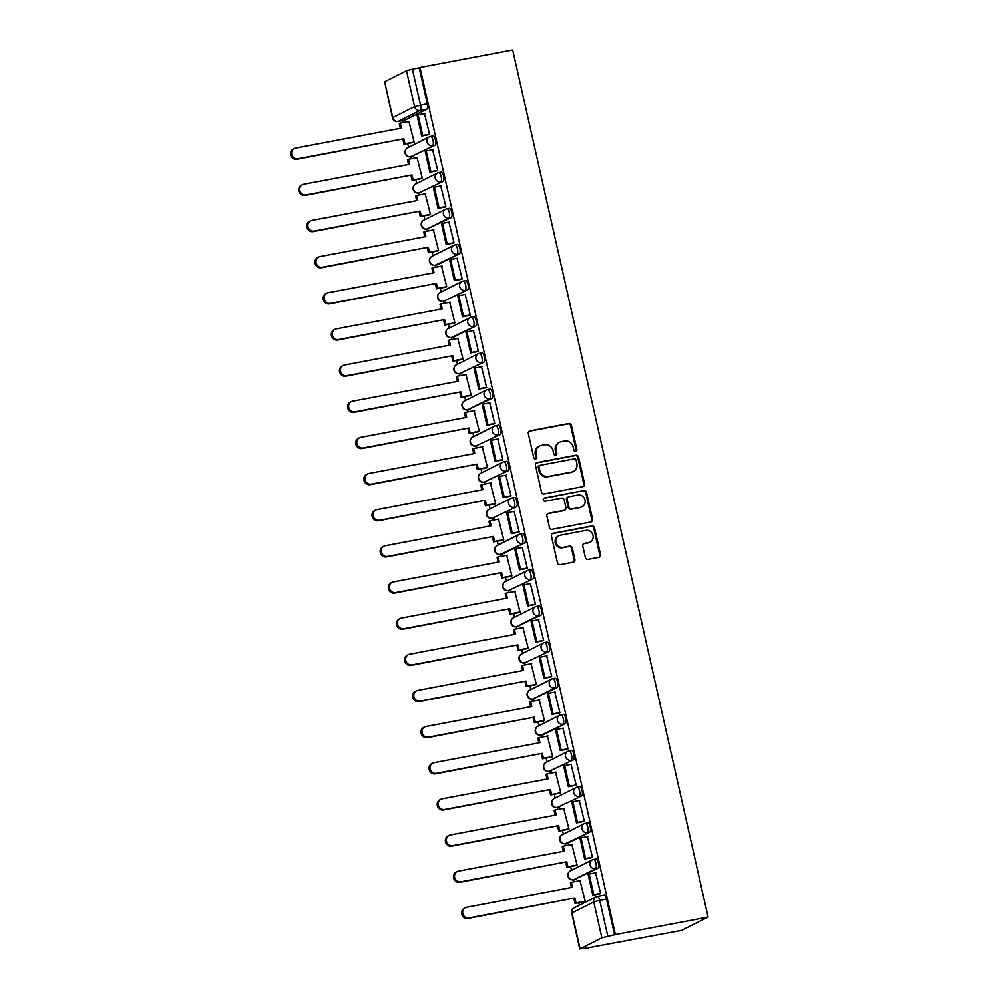 <?xml version="1.0" encoding="UTF-8"?>
<svg xmlns="http://www.w3.org/2000/svg" width="999" height="999" viewBox="0 0 999 999"><rect width="100%" height="100%" fill="white"/><g stroke="black" fill="none" stroke-linecap="round" stroke-linejoin="round"><path stroke-width="1.5" d="M575.736 451.398A1.636 1.523 63.3 0 0 576.885 449.525L571.44 425.349A2.348 2.185 63.3 0 0 568.768 423.489L529.957 430.819A2.348 2.185 63.3 0 0 528.309 433.491L533.766 457.667A1.636 1.523 63.3 0 0 536.013 458.841A1.636 1.523 63.3 0 0 536.775 457.092L536.076 453.971A7.492 6.993 63.3 0 1 541.333 445.379L544.567 444.78A7.492 6.993 63.3 0 1 553.109 450.749L553.808 453.883A1.636 1.523 63.3 0 0 556.056 455.057A1.636 1.523 63.3 0 0 556.83 453.309L556.131 450.174A7.492 6.993 63.3 0 1 561.388 441.595L564.622 440.984A7.492 6.993 63.3 0 1 573.164 446.965L573.863 450.087A1.636 1.523 63.3 0 0 575.736 451.398M575.699 451.411A1.636 1.523 63.3 0 0 576.111 449.912L570.666 425.749A2.348 2.185 63.3 0 0 568.006 423.876L529.183 431.206A2.348 2.185 63.3 0 0 529.058 431.231M535.589 458.978A1.636 1.523 63.3 0 0 536.013 457.48L535.302 454.358L536.076 453.971M555.644 455.194A1.636 1.523 63.3 0 0 556.068 453.696L555.357 450.574L556.131 450.174M585.377 557.529A2.348 2.185 63.3 0 0 588.049 559.403L598.938 557.342A2.348 2.185 63.3 0 0 600.586 554.657L594.53 527.822A2.348 2.185 63.3 0 0 591.858 525.961L553.046 533.279A2.348 2.185 63.3 0 0 551.411 535.963L557.454 562.799A2.348 2.185 63.3 0 0 560.127 564.672L573.276 562.187A2.348 2.185 63.3 0 0 574.924 559.502L572.327 548.026A2.348 2.185 63.3 0 0 569.667 546.153L563.136 547.39A6.269 5.844 63.3 0 1 558.953 535.701A6.269 5.844 63.3 0 1 560.402 535.214L585.951 530.394A6.269 5.844 63.3 0 1 590.134 542.07A6.269 5.844 63.3 0 1 588.698 542.557L584.44 543.369A2.348 2.185 63.3 0 0 582.792 546.041L585.377 557.529M708.091 917.07L615.396 934.564L419.98 67.457L512.687 49.95L708.091 917.07L681.668 930.381L588.911 947.651M582.991 486.6A2.348 2.185 63.3 0 0 584.64 483.928L578.596 457.08A2.348 2.185 63.3 0 0 575.923 455.219L537.112 462.549A2.348 2.185 63.3 0 0 535.464 465.222L541.508 492.07A2.348 2.185 63.3 0 0 544.18 493.931L582.991 486.6M586.563 492.457L592.607 519.293A2.348 2.185 63.3 0 1 590.971 521.977L552.147 529.308A2.348 2.185 63.3 0 1 549.487 527.435L546.89 515.946A2.348 2.185 63.3 0 1 548.538 513.274L564.285 510.302A2.348 2.185 63.3 0 0 565.921 507.617L564.21 499.999A2.348 2.185 63.3 0 0 561.538 498.126L545.154 501.223A1.636 1.523 63.3 0 1 544.055 498.164A1.636 1.523 63.3 0 1 544.43 498.039L583.891 490.584A2.348 2.185 63.3 0 1 586.563 492.457L585.789 492.844L591.845 519.68L592.607 519.293M402.535 120.642L402.984 122.652M407.704 143.581L408.554 147.352M410.676 156.793L411.138 158.804M415.846 179.72L416.695 183.491M418.831 192.932L419.28 194.955M424.001 215.871L424.85 219.643M426.973 229.083L427.422 231.094M432.142 252.023L432.992 255.794M435.114 265.235L435.576 267.245M440.284 288.174L441.133 291.945M443.269 301.386L443.718 303.396M448.439 324.325L449.288 328.097M451.411 337.537L451.873 339.548M456.58 360.477L457.43 364.248M459.565 373.688L460.015 375.699M464.735 396.615L465.584 400.387M467.707 409.827L468.156 411.85M472.877 432.767L473.726 436.538M475.849 445.979L476.311 447.989M481.019 468.918L481.868 472.689M484.003 482.13L484.453 484.14M489.173 505.069L490.022 508.841M492.145 518.281L492.594 520.292M497.315 541.221L498.164 544.992M500.299 554.433L500.749 556.443M505.457 577.372L506.318 581.143M508.441 590.584L508.891 592.594M513.611 613.511L514.46 617.282M516.583 626.723L517.045 628.746M521.753 649.662L522.602 653.433M524.737 662.874L525.187 664.884M529.907 685.814L530.756 689.585M532.879 699.025L533.329 701.036M538.049 721.965L538.898 725.736M541.021 735.177L541.483 737.187M546.191 758.116L547.04 761.887M549.175 771.328L549.625 773.338M554.345 794.267L555.194 798.039M557.317 807.479L557.767 809.49M562.487 830.406L563.336 834.177M567.607 843.193A4.77 1.661 -100.7 0 0 567.769 843.193A4.77 1.661 -100.7 0 0 567.932 843.131L589.735 832.155L565.509 843.593L565.921 845.641M570.641 866.558L571.49 870.329M573.613 879.769L574.063 881.78M578.783 902.709L579.358 905.244M615.396 934.564L601.873 937.849L580.069 948.825L588.96 947.876M419.98 67.457L419.205 67.845L427.297 103.759A4.77 1.661 79.3 0 1 426.81 109.166L404.995 120.155L398.189 121.441A4.77 1.661 79.3 0 1 398.027 121.491A4.77 1.661 79.3 0 1 397.802 121.491M406.468 70.729L384.652 81.718L392.744 117.632L414.56 106.643L406.468 70.729L412.4 69.131L420.492 105.045A4.77 1.661 79.3 0 1 419.992 110.452L398.189 121.441A4.77 4.446 63.3 0 1 392.744 117.632L392.495 117.845A4.77 4.77 0 0 0 398.027 121.491L404.845 120.205A4.77 1.661 -100.7 0 0 404.995 120.155M419.205 67.845L412.4 69.131M392.495 117.845L384.652 81.718M412.974 142.582L414.148 142.12L408.916 121.528M428.371 134.778L429.57 134.353L424.475 113.699M436.513 170.929L437.712 170.504L432.629 149.838M421.116 178.734L422.302 178.259L417.058 157.68M444.667 207.068L445.854 206.656L440.771 185.989M429.258 214.885L430.444 214.41L425.212 193.831M452.809 243.219L454.008 242.807L448.926 222.14M437.412 251.024L438.598 250.562L433.354 229.982M460.964 279.37L462.15 278.958L457.067 258.291M445.554 287.175L446.74 286.713L441.496 266.134M469.105 315.522L470.292 315.097L465.209 294.443M453.708 323.326L454.882 322.864L449.65 302.272M477.247 351.673L478.446 351.248L473.364 330.594M461.85 359.478L463.037 359.016L457.792 338.424M485.402 387.824L486.588 387.4L481.506 366.733M469.992 395.629L471.178 395.154L465.946 374.575M493.543 423.963L494.742 423.551L489.66 402.884M478.146 431.78L479.32 431.306L474.088 410.726M501.698 460.114L502.884 459.702L497.802 439.036M486.288 467.919L487.475 467.457L482.23 446.878M509.84 496.266L511.026 495.854L505.944 475.187M494.443 504.07L495.616 503.608L490.384 483.029M517.981 532.417L519.18 531.992L514.098 511.338M502.584 540.222L503.771 539.76L498.526 519.168M526.136 568.568L527.322 568.144L522.24 547.489M510.726 576.373L511.913 575.911L506.668 555.319M534.278 604.72L535.476 604.295L530.382 583.628M518.881 612.524L520.054 612.05L514.822 591.47M542.42 640.859L543.618 640.446L538.536 619.78M527.022 648.676L528.209 648.201L522.964 627.622M550.574 677.01L551.76 676.598L546.678 655.931M535.164 684.814L536.351 684.352L531.118 663.773M558.716 713.161L559.915 712.749L554.832 692.082M543.319 720.966L544.492 720.504L539.26 699.924M566.87 749.312L568.056 748.888L562.974 728.234M551.46 757.117L552.647 756.655L547.402 736.063M575.012 785.464L576.198 785.039L571.116 764.385M559.615 793.268L560.789 792.806L555.556 772.215M583.154 821.615L584.353 821.19L579.27 800.524M567.757 829.42L568.943 828.945L563.698 808.366M591.308 857.754L592.494 857.342L587.412 836.675M575.899 865.571L577.085 865.097L571.853 844.517M599.45 893.905L600.649 893.493L595.554 872.826M584.053 901.71L585.227 901.248L579.994 880.668M595.791 859.028A4.77 1.661 -100.7 0 1 595.953 858.978A4.77 1.661 -100.7 0 1 598.426 863.124A4.77 1.661 -100.7 0 1 597.889 868.306L573.663 879.744A4.77 1.661 79.3 0 1 573.501 879.794A4.77 1.661 79.3 0 1 573.276 879.794M579.507 786.737A4.77 1.661 -100.7 0 1 579.657 786.675A4.77 1.661 -100.7 0 1 582.142 790.821A4.77 1.661 -100.7 0 1 581.593 796.003L557.367 807.442A4.77 1.661 79.3 0 1 557.205 807.492A4.77 1.661 79.3 0 1 556.98 807.492M571.353 750.586A4.77 1.661 -100.7 0 1 571.515 750.536A4.77 1.661 -100.7 0 1 573.988 754.682A4.77 1.661 -100.7 0 1 573.438 759.852L549.225 771.29A4.77 1.661 79.3 0 1 549.063 771.34A4.77 1.661 79.3 0 1 548.838 771.34M563.211 714.435A4.77 1.661 -100.7 0 1 563.374 714.385A4.77 1.661 -100.7 0 1 565.846 718.531A4.77 1.661 -100.7 0 1 565.297 723.701L543.493 734.69L541.071 735.139A4.77 1.661 79.3 0 1 540.909 735.202A4.77 1.661 79.3 0 1 540.696 735.202M555.057 678.284A4.77 1.661 -100.7 0 1 555.219 678.234A4.77 1.661 -100.7 0 1 557.704 682.379A4.77 1.661 -100.7 0 1 557.155 687.562L532.929 698.988A4.77 1.661 79.3 0 1 532.767 699.05A4.77 1.661 79.3 0 1 532.542 699.05M546.915 642.132A4.77 1.661 -100.7 0 1 547.077 642.082A4.77 1.661 -100.7 0 1 549.55 646.228A4.77 1.661 -100.7 0 1 549 651.41L524.775 662.849A4.77 1.661 79.3 0 1 524.625 662.899A4.77 1.661 79.3 0 1 524.4 662.899M538.773 605.993A4.77 1.661 -100.7 0 1 538.923 605.931A4.77 1.661 -100.7 0 1 541.408 610.077A4.77 1.661 -100.7 0 1 540.859 615.259L516.633 626.698A4.77 1.661 79.3 0 1 516.471 626.748A4.77 1.661 79.3 0 1 516.246 626.748M530.619 569.842A4.77 1.661 -100.7 0 1 530.781 569.78A4.77 1.661 -100.7 0 1 533.254 573.926A4.77 1.661 -100.7 0 1 532.717 579.108L508.491 590.546A4.77 1.661 79.3 0 1 508.329 590.596A4.77 1.661 79.3 0 1 508.104 590.596M522.477 533.691A4.77 1.661 -100.7 0 1 522.639 533.641A4.77 1.661 -100.7 0 1 525.112 537.787A4.77 1.661 -100.7 0 1 524.562 542.957L502.759 553.946L500.337 554.395A4.77 1.661 79.3 0 1 500.187 554.445A4.77 1.661 79.3 0 1 499.962 554.445M514.335 497.539A4.77 1.661 -100.7 0 1 514.485 497.49A4.77 1.661 -100.7 0 1 516.97 501.635A4.77 1.661 -100.7 0 1 516.421 506.805L492.195 518.244A4.77 1.661 79.3 0 1 492.032 518.306A4.77 1.661 79.3 0 1 491.808 518.306M506.181 461.388A4.77 1.661 -100.7 0 1 506.343 461.338A4.77 1.661 -100.7 0 1 508.816 465.484A4.77 1.661 -100.7 0 1 508.266 470.666L484.053 482.092A4.77 1.661 79.3 0 1 483.891 482.155A4.77 1.661 79.3 0 1 483.666 482.155M498.039 425.237A4.77 1.661 -100.7 0 1 498.201 425.187A4.77 1.661 -100.7 0 1 500.674 429.333A4.77 1.661 -100.7 0 1 500.124 434.515L475.899 445.954A4.77 1.661 79.3 0 1 475.736 446.004A4.77 1.661 79.3 0 1 475.524 446.004M489.885 389.098A4.77 1.661 -100.7 0 1 490.047 389.036A4.77 1.661 -100.7 0 1 492.532 393.181A4.77 1.661 -100.7 0 1 491.983 398.364L467.757 409.802A4.77 1.661 79.3 0 1 467.594 409.852A4.77 1.661 79.3 0 1 467.37 409.852M481.743 352.947A4.77 1.661 -100.7 0 1 481.905 352.884A4.77 1.661 -100.7 0 1 484.378 357.03A4.77 1.661 -100.7 0 1 483.828 362.212L459.602 373.651A4.77 1.661 79.3 0 1 459.453 373.701A4.77 1.661 79.3 0 1 459.228 373.701M473.601 316.795A4.77 1.661 -100.7 0 1 473.751 316.745A4.77 1.661 -100.7 0 1 476.236 320.891A4.77 1.661 -100.7 0 1 475.686 326.061L453.883 337.05L451.461 337.5A4.77 1.661 79.3 0 1 451.298 337.55A4.77 1.661 79.3 0 1 451.073 337.55M465.447 280.644A4.77 1.661 -100.7 0 1 465.609 280.594A4.77 1.661 -100.7 0 1 468.081 284.74A4.77 1.661 -100.7 0 1 467.544 289.91L443.319 301.348A4.77 1.661 79.3 0 1 443.156 301.411A4.77 1.661 79.3 0 1 442.932 301.411M457.305 244.493A4.77 1.661 -100.7 0 1 457.467 244.443A4.77 1.661 -100.7 0 1 459.94 248.589A4.77 1.661 -100.7 0 1 459.39 253.771L437.587 264.747L435.164 265.197A4.77 1.661 79.3 0 1 435.015 265.259A4.77 1.661 79.3 0 1 434.79 265.259M449.163 208.341A4.77 1.661 -100.7 0 1 449.313 208.292A4.77 1.661 -100.7 0 1 451.798 212.437A4.77 1.661 -100.7 0 1 451.248 217.62L427.023 229.058A4.77 1.661 79.3 0 1 426.86 229.108A4.77 1.661 79.3 0 1 426.635 229.108M441.009 172.203A4.77 1.661 -100.7 0 1 441.171 172.14A4.77 1.661 -100.7 0 1 443.643 176.286A4.77 1.661 -100.7 0 1 443.094 181.468L418.881 192.907A4.77 1.661 79.3 0 1 418.718 192.957A4.77 1.661 79.3 0 1 418.494 192.957M432.867 136.051A4.77 1.661 -100.7 0 1 433.029 135.989A4.77 1.661 -100.7 0 1 435.502 140.135A4.77 1.661 -100.7 0 1 434.952 145.317L410.726 156.756A4.77 1.661 79.3 0 1 410.564 156.806A4.77 1.661 79.3 0 1 410.352 156.806M589.735 832.155A4.77 1.661 -100.7 0 0 590.284 826.972A4.77 1.661 -100.7 0 0 587.812 822.826A4.77 1.661 -100.7 0 0 587.649 822.889M614.622 934.964L606.53 899.038A4.77 1.661 -100.7 0 0 604.095 895.129A4.77 1.661 -100.7 0 0 603.945 895.179M559.652 442.182L558.891 442.569A7.492 6.993 63.3 0 0 555.357 450.574M539.61 445.966L538.836 446.353A7.492 6.993 63.3 0 0 535.302 454.358M583.129 486.575A2.348 2.185 63.3 0 0 583.866 484.315L577.822 457.467A2.348 2.185 63.3 0 0 575.149 455.606L536.338 462.937A2.348 2.185 63.3 0 0 536.201 462.962M576.136 460.152A1.636 1.523 63.3 0 0 574.263 458.853L540.197 465.284A1.636 1.523 63.3 0 0 539.048 467.157L539.797 470.454A7.492 6.993 63.3 0 0 548.326 476.436L571.615 472.04A7.492 6.993 63.3 0 0 576.873 463.449L576.136 460.152M539.822 465.409L539.048 465.796A1.636 1.523 63.3 0 0 538.274 467.544L539.048 467.157M573.351 471.453L572.577 471.84A7.492 6.993 63.3 0 1 570.854 472.427L547.564 476.823A7.492 6.993 63.3 0 1 539.023 470.841L538.274 467.544M591.096 521.94A2.348 2.185 63.3 0 0 591.845 519.68M564.822 510.114L564.048 510.501A2.348 2.185 63.3 0 1 563.511 510.689L547.764 513.661A2.348 2.185 63.3 0 0 547.639 513.686M543.706 498.414L583.891 490.584M580.619 507.217A6.269 5.844 63.3 0 0 584.777 499.25A6.269 5.844 63.3 0 0 577.872 495.042L568.868 496.74A2.348 2.185 63.3 0 0 567.22 499.425L568.943 507.042A2.348 2.185 63.3 0 0 571.615 508.916L579.845 507.604A6.269 5.844 63.3 0 0 581.293 507.105L582.055 506.718M568.331 496.928L567.557 497.315A2.348 2.185 63.3 0 0 566.458 499.812L567.22 499.425M579.845 507.604L570.841 509.303A2.348 2.185 63.3 0 1 568.169 507.43L566.458 499.812M585.789 492.844A2.348 2.185 63.3 0 0 583.116 490.971M590.134 542.07L589.373 542.457A6.269 5.844 63.3 0 1 587.924 542.944L583.666 543.756A2.348 2.185 63.3 0 0 583.528 543.781M558.953 535.701L558.179 536.088A6.269 5.844 63.3 0 0 562.375 547.777L563.136 547.39M573.414 562.162A2.348 2.185 63.3 0 0 574.15 559.89L571.565 548.414A2.348 2.185 63.3 0 0 568.893 546.54L562.375 547.777M599.075 557.317A2.348 2.185 63.3 0 0 599.812 555.057L593.756 528.209A2.348 2.185 63.3 0 0 591.096 526.348L552.285 533.666A2.348 2.185 63.3 0 0 552.147 533.703M400.374 128.334L399.313 123.664L400.324 123.152L401.436 128.134L295.554 148.127A5.482 5.12 63.3 0 0 291.908 155.095A5.482 5.12 63.3 0 0 297.964 158.791L296.953 159.291A5.482 5.12 -116.7 0 1 293.294 149.063L294.293 148.551M413.386 142.507L403.958 144.281L404.97 143.781L403.846 138.799L296.953 159.291M403.958 144.281L402.847 139.298M428.946 134.665L421.728 136.026L422.727 135.527L418.082 114.897L424.887 113.611M422.727 135.527L429.545 134.241M421.728 136.026L417.082 115.409L418.082 114.897M403.846 138.799L297.964 158.791M404.97 143.781L414.135 142.045M400.324 123.152L409.49 121.428M408.516 164.485L407.467 159.803L408.466 159.303L409.59 164.286L303.708 184.278A5.482 5.12 63.3 0 0 300.05 191.246A5.482 5.12 63.3 0 0 306.106 194.942L305.107 195.442A5.482 5.12 -116.7 0 1 301.436 185.215L302.435 184.703M421.528 178.659L412.112 180.432L413.111 179.932L411.988 174.95L305.107 195.442M412.112 180.432L410.989 175.449M437.087 170.817L429.87 172.178L430.881 171.678L426.223 151.049L433.042 149.763M430.881 171.678L437.687 170.392M429.87 172.178L425.224 151.561L426.223 151.049M411.988 174.95L306.106 194.942M413.111 179.932L422.29 178.197M408.466 159.303L417.632 157.567M416.67 200.637L415.609 195.954L416.608 195.454L417.732 200.437L311.85 220.429A5.482 5.12 63.3 0 0 308.204 227.397A5.482 5.12 63.3 0 0 314.248 231.081L313.249 231.593A5.482 5.12 -116.7 0 1 309.578 221.353L310.589 220.854M429.67 214.797L420.254 216.583L421.253 216.071L420.142 211.089L313.249 231.593M420.254 216.583L419.13 211.601M445.242 206.968L438.024 208.329L439.023 207.829L434.378 187.2L441.183 185.914M439.023 207.829L445.829 206.543M438.024 208.329L433.379 187.7L434.378 187.2M420.142 211.089L314.248 231.081M421.253 216.071L430.432 214.348M416.608 195.454L425.786 193.719M424.812 236.788L423.751 232.105L424.762 231.606L425.886 236.588L319.992 256.581A5.482 5.12 63.3 0 0 316.346 263.549A5.482 5.12 63.3 0 0 322.402 267.233L321.403 267.744A5.482 5.12 -116.7 0 1 317.732 257.505L318.731 257.005M437.824 250.949L428.409 252.735L429.408 252.223L428.284 247.24L321.403 267.744M428.409 252.735L427.285 247.752M453.384 243.119L446.166 244.48L447.165 243.968L442.52 223.351L449.325 222.065M447.165 243.968L453.983 242.682M446.166 244.48L441.521 223.851L442.52 223.351M428.284 247.24L322.402 267.233M429.408 252.223L438.573 250.499M424.762 231.606L433.928 229.87M432.954 272.939L431.905 268.256L432.904 267.757L434.028 272.739L328.147 292.719A5.482 5.12 63.3 0 0 324.488 299.7A5.482 5.12 63.3 0 0 330.544 303.384L329.545 303.883A5.482 5.12 -116.7 0 1 325.874 293.656L326.873 293.157M445.966 287.1L436.551 288.873L437.55 288.374L436.426 283.391L329.545 303.883M436.551 288.873L435.427 283.903M461.538 279.258L454.308 280.632L455.319 280.12L450.661 259.503L457.48 258.217M455.319 280.12L462.125 278.833M454.308 280.632L449.662 260.002L450.661 259.503M436.426 283.391L330.544 303.384M437.55 288.374L446.728 286.638M432.904 267.757L442.07 266.021M441.108 309.091L440.047 304.408L441.046 303.896L442.17 308.878L336.288 328.871A5.482 5.12 63.3 0 0 332.642 335.839A5.482 5.12 63.3 0 0 338.698 339.535L337.687 340.035A5.482 5.12 -116.7 0 1 334.028 329.807L335.027 329.308M454.108 323.251L444.692 325.025L445.704 324.525L444.58 319.543L337.687 340.035M444.692 325.025L443.568 320.042M469.68 315.409L462.462 316.77L463.461 316.271L458.816 295.654L465.621 294.368M463.461 316.271L470.267 314.985M462.462 316.77L457.817 296.154L458.816 295.654M444.58 319.543L338.698 339.535M445.704 324.525L454.87 322.789M441.046 303.896L450.224 302.173M449.25 345.229L448.201 340.559L449.2 340.047L450.324 345.03L344.443 365.022A5.482 5.12 63.3 0 0 340.784 371.99A5.482 5.12 63.3 0 0 346.84 375.686L345.841 376.186A5.482 5.12 -116.7 0 1 342.17 365.959L343.169 365.447M462.262 359.403L452.847 361.176L453.846 360.676L452.722 355.694L345.841 376.186M452.847 361.176L451.723 356.193M477.822 351.561L470.604 352.922L471.603 352.422L466.958 331.793L473.776 330.507M471.603 352.422L478.421 351.136M470.604 352.922L465.959 332.305L466.958 331.793M452.722 355.694L346.84 375.686M453.846 360.676L463.012 358.941M449.2 340.047L458.366 338.324M457.392 381.381L456.343 376.698L457.342 376.198L458.466 381.181L352.585 401.173A5.482 5.12 63.3 0 0 348.938 408.141A5.482 5.12 63.3 0 0 354.982 411.825L353.983 412.337A5.482 5.12 -116.7 0 1 350.312 402.11L351.311 401.598M470.404 395.554L460.989 397.327L461.988 396.828L460.864 391.845L353.983 412.337M460.989 397.327L459.865 392.345M485.976 387.712L478.758 389.073L479.757 388.574L475.112 367.944L481.918 366.658M479.757 388.574L486.563 387.287M478.758 389.073L474.1 368.456L475.112 367.944M460.864 391.845L354.982 411.825M461.988 396.828L471.166 395.092M457.342 376.198L466.521 374.463M465.546 417.532L464.485 412.849L465.497 412.35L466.608 417.332L360.726 437.325A5.482 5.12 63.3 0 0 357.08 444.293A5.482 5.12 63.3 0 0 363.137 447.977L362.125 448.489A5.482 5.12 -116.7 0 1 358.466 438.249L359.465 437.749M478.558 431.693L469.143 433.479L470.142 432.967L469.018 427.984L362.125 448.489M469.143 433.479L468.019 428.496M494.118 423.863L486.9 425.224L487.899 424.725L483.254 404.096L490.059 402.809M487.899 424.725L494.717 423.439M486.9 425.224L482.255 404.595L483.254 404.096M469.018 427.984L363.137 447.977M470.142 432.967L479.308 431.243M465.497 412.35L474.662 410.614M473.688 453.683L472.639 449.001L473.638 448.501L474.762 453.484L368.881 473.476A5.482 5.12 63.3 0 0 365.222 480.444A5.482 5.12 63.3 0 0 371.278 484.128L370.279 484.64A5.482 5.12 -116.7 0 1 366.608 474.4L367.607 473.901M486.7 467.844L477.285 469.63L478.284 469.118L477.16 464.135L370.279 484.64M477.285 469.63L476.161 464.647M502.272 460.015L495.042 461.376L496.053 460.864L491.396 440.247L498.214 438.961M496.053 460.864L502.859 459.577M495.042 461.376L490.397 440.746L491.396 440.247M477.16 464.135L371.278 484.128M478.284 469.118L487.462 467.395M473.638 448.501L482.804 446.765M481.843 489.835L480.781 485.152L481.78 484.652L482.904 489.635L377.023 509.615A5.482 5.12 63.3 0 0 373.376 516.595A5.482 5.12 63.3 0 0 379.42 520.279L378.421 520.779A5.482 5.12 -116.7 0 1 374.75 510.551L375.761 510.052M494.842 503.996L485.427 505.769L486.426 505.269L485.314 500.287L378.421 520.779M485.427 505.769L484.303 500.799M510.414 496.153L503.196 497.527L504.195 497.015L499.55 476.398L506.356 475.112M504.195 497.015L511.001 495.729M503.196 497.527L498.551 476.898L499.55 476.398M485.314 500.287L379.42 520.279M486.426 505.269L495.604 503.533M481.78 484.652L490.959 482.917M489.985 525.986L488.923 521.303L489.935 520.791L491.058 525.774L385.164 545.766A5.482 5.12 63.3 0 0 381.518 552.734A5.482 5.12 63.3 0 0 387.575 556.431L386.576 556.93A5.482 5.12 -116.7 0 1 382.904 546.703L383.903 546.203M502.997 540.147L493.581 541.92L494.58 541.421L493.456 536.438L386.576 556.93M493.581 541.92L492.457 536.938M518.556 532.305L511.338 533.666L512.337 533.166L507.692 512.549L514.497 511.263M512.337 533.166L519.155 531.88M511.338 533.666L506.693 513.049L507.692 512.549M493.456 536.438L387.575 556.431M494.58 541.421L503.746 539.685M489.935 520.791L499.1 519.068M498.126 562.125L497.077 557.454L498.076 556.942L499.2 561.925L393.319 581.918A5.482 5.12 63.3 0 0 389.66 588.886A5.482 5.12 63.3 0 0 395.716 592.582L394.717 593.081A5.482 5.12 -116.7 0 1 391.046 582.854L392.045 582.342M511.138 576.298L501.723 578.071L502.722 577.572L501.598 572.589L394.717 593.081M501.723 578.071L500.599 573.089M526.71 568.456L519.48 569.817L520.491 569.318L515.846 548.688L522.652 547.402M520.491 569.318L527.297 568.031M519.48 569.817L514.835 549.2L515.846 548.688M501.598 572.589L395.716 592.582M502.722 577.572L511.9 575.836M498.076 556.942L507.242 555.219M506.281 598.276L505.219 593.593L506.218 593.094L507.342 598.076L401.461 618.069A5.482 5.12 63.3 0 0 397.814 625.037A5.482 5.12 63.3 0 0 403.871 628.721L402.859 629.233A5.482 5.12 -116.7 0 1 399.2 619.005L400.199 618.493M519.28 612.449L509.865 614.223L510.876 613.723L509.752 608.741L402.859 629.233M509.865 614.223L508.741 609.24M534.852 604.607L527.634 605.968L528.633 605.469L523.988 584.84L530.794 583.553M528.633 605.469L535.439 604.183M527.634 605.968L522.989 585.352L523.988 584.84M509.752 608.741L403.871 628.721M510.876 613.723L520.042 611.987M506.218 593.094L515.397 591.358M514.423 634.427L513.374 629.745L514.373 629.245L515.496 634.228L409.615 654.22A5.482 5.12 63.3 0 0 405.956 661.188A5.482 5.12 63.3 0 0 412.013 664.872L411.014 665.384A5.482 5.12 -116.7 0 1 407.342 655.144L408.341 654.645M527.435 648.588L518.019 650.374L519.018 649.862L517.894 644.879L411.014 665.384M518.019 650.374L516.895 645.391M542.994 640.759L535.776 642.12L536.775 641.62L532.13 620.991L538.948 619.705M536.775 641.62L543.593 640.334M535.776 642.12L531.131 621.49L532.13 620.991M517.894 644.879L412.013 664.872M519.018 649.862L528.184 648.139M514.373 629.245L523.538 627.509M522.564 670.579L521.515 665.896L522.514 665.396L523.638 670.379L417.757 690.371A5.482 5.12 63.3 0 0 414.11 697.339A5.482 5.12 63.3 0 0 420.154 701.023L419.155 701.535A5.482 5.12 -116.7 0 1 415.484 691.296L416.496 690.796M535.576 684.74L526.161 686.525L527.16 686.013L526.036 681.031L419.155 701.535M526.161 686.525L525.037 681.543M551.148 676.91L543.931 678.271L544.93 677.759L540.284 657.142L547.09 655.856M544.93 677.759L551.735 676.473M543.931 678.271L539.273 657.642L540.284 657.142M526.036 681.031L420.154 701.023M527.16 686.013L536.338 684.29M522.514 665.396L531.693 663.661M530.719 706.73L529.657 702.047L530.669 701.548L531.78 706.53L425.899 726.51A5.482 5.12 63.3 0 0 422.252 733.491A5.482 5.12 63.3 0 0 428.309 737.175L427.297 737.674A5.482 5.12 -116.7 0 1 423.638 727.447L424.637 726.947M543.731 720.891L534.315 722.664L535.314 722.165L534.19 717.182L427.297 737.674M534.315 722.664L533.191 717.694M559.29 713.049L552.072 714.422L553.071 713.91L548.426 693.294L555.232 692.007M553.071 713.91L559.89 712.624M552.072 714.422L547.427 693.793L548.426 693.294M534.19 717.182L428.309 737.175M535.314 722.165L544.48 720.429M530.669 701.548L539.835 699.812M538.861 742.881L537.812 738.199L538.811 737.687L539.935 742.669L434.053 762.662A5.482 5.12 63.3 0 0 430.394 769.63A5.482 5.12 63.3 0 0 436.451 773.326L435.452 773.825A5.482 5.12 -116.7 0 1 431.78 763.598L432.779 763.099M551.873 757.042L542.457 758.815L543.456 758.316L542.332 753.333L435.452 773.825M542.457 758.815L541.333 753.833M567.444 749.2L560.214 750.561L561.226 750.062L556.568 729.432L563.386 728.159M561.226 750.062L568.031 748.775M560.214 750.561L555.569 729.944L556.568 729.432M542.332 753.333L436.451 773.326M543.456 758.316L552.634 756.58M538.811 737.687L547.976 735.963M547.015 779.02L545.953 774.35L546.952 773.838L548.076 778.82L442.195 798.813A5.482 5.12 63.3 0 0 438.549 805.781A5.482 5.12 63.3 0 0 444.592 809.477L443.593 809.977A5.482 5.12 -116.7 0 1 439.922 799.749L440.934 799.237M560.014 793.194L550.599 794.967L551.61 794.467L550.486 789.485L443.593 809.977M550.599 794.967L549.475 789.984M575.586 785.351L568.369 786.712L569.368 786.213L564.722 765.584L571.528 764.297M569.368 786.213L576.173 784.927M568.369 786.712L563.723 766.096L564.722 765.584M550.486 789.485L444.592 809.477M551.61 794.467L560.776 792.731M546.952 773.838L556.131 772.115M555.157 815.172L554.095 810.489L555.107 809.989L556.231 814.972L450.337 834.964A5.482 5.12 63.3 0 0 446.69 841.932A5.482 5.12 63.3 0 0 452.747 845.616L451.748 846.128A5.482 5.12 -116.7 0 1 448.076 835.901L449.075 835.389M568.169 829.345L558.753 831.118L559.752 830.619L558.628 825.636L451.748 846.128M558.753 831.118L557.629 826.136M583.728 821.503L576.51 822.864L577.509 822.364L572.864 801.735L579.682 800.449M577.509 822.364L584.328 821.078M576.51 822.864L571.865 802.247L572.864 801.735M558.628 825.636L452.747 845.616M559.752 830.619L568.918 828.883M555.107 809.989L564.273 808.253M563.299 851.323L562.25 846.64L563.249 846.141L564.373 851.123L458.491 871.116A5.482 5.12 63.3 0 0 454.832 878.084A5.482 5.12 63.3 0 0 460.889 881.767L459.89 882.279A5.482 5.12 -116.7 0 1 456.218 872.04L457.217 871.54M576.311 865.484L566.895 867.269L567.894 866.757L566.77 861.775L459.89 882.279M566.895 867.269L565.771 862.287M591.883 857.654L584.665 859.015L585.664 858.516L581.018 837.886L587.824 836.6M585.664 858.516L592.469 857.229M584.665 859.015L580.007 838.386L581.018 837.886M566.77 861.775L460.889 881.767M567.894 866.757L577.072 865.034M563.249 846.141L572.427 844.405M571.453 887.474L570.392 882.791L571.391 882.292L572.514 887.274L466.633 907.267A5.482 5.12 63.3 0 0 462.987 914.235A5.482 5.12 63.3 0 0 469.043 917.919L468.032 918.431A5.482 5.12 -116.7 0 1 464.373 908.191L465.372 907.691M584.465 901.635L575.037 903.421L576.048 902.909L574.924 897.926L468.032 918.431M575.037 903.421L573.926 898.438M600.024 893.805L592.807 895.166L593.806 894.654L589.16 874.038L595.966 872.751M593.806 894.654L600.611 893.368M592.807 895.166L588.161 874.537L589.16 874.038M574.924 897.926L469.043 917.919M576.048 902.909L585.214 901.185M571.391 882.292L580.569 880.556M576.111 449.912L576.885 449.525M536.013 457.48L536.775 457.092M556.068 453.696L556.83 453.309M601.873 937.849L593.781 901.935L571.977 912.911L580.069 948.825M426.81 109.166L419.992 110.452A4.77 4.446 63.3 0 1 414.56 106.643L427.297 103.759M597.889 868.306L595.466 868.755L573.663 879.744A4.77 4.446 -116.7 0 1 568.219 875.936A4.77 4.446 63.3 0 1 570.466 870.841A4.77 4.77 0 0 0 573.501 879.794L575.911 879.332M567.932 843.131L565.509 843.593A4.77 1.661 79.3 0 1 565.359 843.643A4.77 1.661 79.3 0 1 565.134 843.643M581.593 796.003L557.367 807.442A4.77 4.446 -116.7 0 1 551.923 803.633A4.77 4.446 63.3 0 1 554.17 798.538A4.77 4.77 0 0 0 557.205 807.492L559.627 807.042M573.438 759.852L549.225 771.29A4.77 4.446 -116.7 0 1 543.781 767.482A4.77 4.446 63.3 0 1 546.028 762.399A4.77 4.77 0 0 0 549.063 771.34L551.473 770.891M565.297 723.701L541.071 735.139A4.77 4.446 -116.7 0 1 535.639 731.343A4.77 4.446 63.3 0 1 537.887 726.248A4.77 4.77 0 0 0 540.909 735.202L543.331 734.74M557.155 687.562L554.732 688.011L532.929 698.988A4.77 4.446 -116.7 0 1 527.484 695.192A4.77 4.446 63.3 0 1 529.732 690.097A4.77 4.77 0 0 0 532.767 699.05L535.189 698.588M549 651.41L524.775 662.849A4.77 4.446 -116.7 0 1 519.343 659.04A4.77 4.446 63.3 0 1 521.59 653.945A4.77 4.77 0 0 0 524.625 662.899L527.035 662.437M540.859 615.259L538.436 615.709L516.633 626.698A4.77 4.446 -116.7 0 1 511.201 622.889A4.77 4.446 63.3 0 1 513.449 617.794A4.77 4.77 0 0 0 516.471 626.748L518.893 626.298M532.717 579.108L508.491 590.546A4.77 4.446 -116.7 0 1 503.046 586.738A4.77 4.446 63.3 0 1 505.294 581.655A4.77 4.77 0 0 0 508.329 590.596L510.739 590.147M524.562 542.957L500.337 554.395A4.77 4.446 -116.7 0 1 494.905 550.586A4.77 4.446 63.3 0 1 497.152 545.504A4.77 4.77 0 0 0 500.187 554.445L502.597 553.995M516.421 506.805L492.195 518.244A4.77 4.446 -116.7 0 1 486.75 514.448A4.77 4.446 63.3 0 1 488.998 509.353A4.77 4.77 0 0 0 492.032 518.306L494.455 517.844M508.266 470.666L484.053 482.092A4.77 4.446 -116.7 0 1 478.608 478.296A4.77 4.446 63.3 0 1 480.856 473.201A4.77 4.77 0 0 0 483.891 482.155L486.301 481.693M500.124 434.515L475.899 445.954A4.77 4.446 -116.7 0 1 470.467 442.145A4.77 4.446 63.3 0 1 472.714 437.05A4.77 4.77 0 0 0 475.736 446.004L478.159 445.542M491.983 398.364L489.56 398.813L467.757 409.802A4.77 4.446 -116.7 0 1 462.312 405.994A4.77 4.446 63.3 0 1 464.56 400.899A4.77 4.77 0 0 0 467.594 409.852L470.017 409.403M483.828 362.212L459.602 373.651A4.77 4.446 -116.7 0 1 454.17 369.842A4.77 4.446 63.3 0 1 456.418 364.76A4.77 4.77 0 0 0 459.453 373.701L461.863 373.251M475.686 326.061L451.461 337.5A4.77 4.446 -116.7 0 1 446.029 333.691A4.77 4.446 63.3 0 1 448.276 328.609A4.77 4.77 0 0 0 451.298 337.55L453.721 337.1M467.544 289.91L443.319 301.348A4.77 4.446 -116.7 0 1 437.874 297.552A4.77 4.446 63.3 0 1 440.122 292.457A4.77 4.77 0 0 0 443.156 301.411L445.566 300.949M459.39 253.771L435.164 265.197A4.77 4.446 -116.7 0 1 429.732 261.401A4.77 4.446 63.3 0 1 431.98 256.306A4.77 4.77 0 0 0 435.015 265.259L437.425 264.797M451.248 217.62L448.826 218.069L427.023 229.058A4.77 4.446 -116.7 0 1 421.578 225.25A4.77 4.446 63.3 0 1 423.826 220.155A4.77 4.77 0 0 0 426.86 229.108L429.283 228.646M443.094 181.468L418.881 192.907A4.77 4.446 -116.7 0 1 413.436 189.098A4.77 4.446 63.3 0 1 415.684 184.003A4.77 4.77 0 0 0 418.718 192.957L421.128 192.507M434.952 145.317L410.726 156.756A4.77 4.446 -116.7 0 1 405.294 152.947A4.77 4.446 63.3 0 1 407.542 147.864A4.77 4.77 0 0 0 410.564 156.806L412.987 156.356M430.444 136.501A4.77 1.661 79.3 0 1 430.606 136.451A4.77 1.661 79.3 0 1 433.079 140.597A4.77 1.661 79.3 0 1 432.542 145.779A4.77 4.446 -116.7 0 1 429.345 136.875A4.77 4.446 -116.7 0 1 430.444 136.501M438.598 172.652A4.77 1.661 79.3 0 1 438.748 172.602A4.77 1.661 79.3 0 1 441.233 176.748A4.77 1.661 79.3 0 1 440.684 181.918A4.77 4.446 -116.7 0 1 437.487 173.027A4.77 4.446 -116.7 0 1 438.598 172.652M446.74 208.803A4.77 1.661 79.3 0 1 446.903 208.754A4.77 1.661 79.3 0 1 449.375 212.899A4.77 1.661 79.3 0 1 448.826 218.069A4.77 4.446 -116.7 0 1 445.641 209.178A4.77 4.446 -116.7 0 1 446.74 208.803M454.882 244.955A4.77 1.661 79.3 0 1 455.044 244.892A4.77 1.661 79.3 0 1 457.517 249.038A4.77 1.661 79.3 0 1 456.98 254.221A4.77 4.446 -116.7 0 1 453.783 245.329A4.77 4.446 -116.7 0 1 454.882 244.955M463.037 281.106A4.77 1.661 79.3 0 1 463.199 281.044A4.77 1.661 79.3 0 1 465.671 285.19A4.77 1.661 79.3 0 1 465.122 290.372A4.77 4.446 -116.7 0 1 461.938 281.468A4.77 4.446 -116.7 0 1 463.037 281.106M471.178 317.245A4.77 1.661 79.3 0 1 471.341 317.195A4.77 1.661 79.3 0 1 473.813 321.341A4.77 1.661 79.3 0 1 473.264 326.523A4.77 4.446 -116.7 0 1 470.079 317.62A4.77 4.446 -116.7 0 1 471.178 317.245M479.333 353.396A4.77 1.661 79.3 0 1 479.483 353.346A4.77 1.661 79.3 0 1 481.968 357.492A4.77 1.661 79.3 0 1 481.418 362.674A4.77 4.446 -116.7 0 1 478.221 353.771A4.77 4.446 -116.7 0 1 479.333 353.396M487.475 389.548A4.77 1.661 79.3 0 1 487.637 389.498A4.77 1.661 79.3 0 1 490.109 393.643A4.77 1.661 79.3 0 1 489.56 398.813A4.77 4.446 -116.7 0 1 486.376 389.922A4.77 4.446 -116.7 0 1 487.475 389.548M495.616 425.699A4.77 1.661 79.3 0 1 495.779 425.649A4.77 1.661 79.3 0 1 498.251 429.795A4.77 1.661 79.3 0 1 497.714 434.965A4.77 4.446 -116.7 0 1 494.517 426.073A4.77 4.446 -116.7 0 1 495.616 425.699M503.771 461.85A4.77 1.661 79.3 0 1 503.921 461.788A4.77 1.661 79.3 0 1 506.406 465.934A4.77 1.661 79.3 0 1 505.856 471.116A4.77 4.446 -116.7 0 1 502.659 462.225A4.77 4.446 -116.7 0 1 503.771 461.85M511.913 498.002A4.77 1.661 79.3 0 1 512.075 497.939A4.77 1.661 79.3 0 1 514.547 502.085A4.77 1.661 79.3 0 1 513.998 507.267A4.77 4.446 -116.7 0 1 510.814 498.364A4.77 4.446 -116.7 0 1 511.913 498.002M520.054 534.14A4.77 1.661 79.3 0 1 520.217 534.09A4.77 1.661 79.3 0 1 522.702 538.236A4.77 1.661 79.3 0 1 522.152 543.419A4.77 4.446 -116.7 0 1 518.956 534.515A4.77 4.446 -116.7 0 1 520.054 534.14M528.209 570.292A4.77 1.661 79.3 0 1 528.371 570.242A4.77 1.661 79.3 0 1 530.844 574.388A4.77 1.661 79.3 0 1 530.294 579.57A4.77 4.446 -116.7 0 1 527.11 570.666A4.77 4.446 -116.7 0 1 528.209 570.292M536.351 606.443A4.77 1.661 79.3 0 1 536.513 606.393A4.77 1.661 79.3 0 1 538.985 610.539A4.77 1.661 79.3 0 1 538.436 615.709A4.77 4.446 -116.7 0 1 535.252 606.818A4.77 4.446 -116.7 0 1 536.351 606.443M544.505 642.594A4.77 1.661 79.3 0 1 544.655 642.544A4.77 1.661 79.3 0 1 547.14 646.69A4.77 1.661 79.3 0 1 546.59 651.86A4.77 4.446 -116.7 0 1 543.394 642.969A4.77 4.446 -116.7 0 1 544.505 642.594M552.647 678.746A4.77 1.661 79.3 0 1 552.809 678.683A4.77 1.661 79.3 0 1 555.282 682.829A4.77 1.661 79.3 0 1 554.732 688.011A4.77 4.446 -116.7 0 1 551.548 679.12A4.77 4.446 -116.7 0 1 552.647 678.746M560.789 714.897A4.77 1.661 79.3 0 1 560.951 714.834A4.77 1.661 79.3 0 1 563.424 718.98A4.77 1.661 79.3 0 1 562.887 724.163A4.77 4.446 -116.7 0 1 559.69 715.259A4.77 4.446 -116.7 0 1 560.789 714.897M568.943 751.036A4.77 1.661 79.3 0 1 569.093 750.986A4.77 1.661 79.3 0 1 571.578 755.132A4.77 1.661 79.3 0 1 571.028 760.314A4.77 4.446 -116.7 0 1 567.832 751.41A4.77 4.446 -116.7 0 1 568.943 751.036M577.085 787.187A4.77 1.661 79.3 0 1 577.247 787.137A4.77 1.661 79.3 0 1 579.72 791.283A4.77 1.661 79.3 0 1 579.17 796.465A4.77 4.446 -116.7 0 1 575.986 787.562A4.77 4.446 -116.7 0 1 577.085 787.187M585.227 823.338A4.77 1.661 79.3 0 1 585.389 823.288A4.77 1.661 79.3 0 1 587.874 827.434A4.77 1.661 79.3 0 1 587.325 832.604A4.77 4.446 -116.7 0 1 584.128 823.713A4.77 4.446 -116.7 0 1 585.227 823.338M593.381 859.49A4.77 1.661 79.3 0 1 593.543 859.44A4.77 1.661 79.3 0 1 596.016 863.586A4.77 1.661 79.3 0 1 595.466 868.755A4.77 4.446 -116.7 0 1 592.282 859.864A4.77 4.446 -116.7 0 1 593.381 859.49M565.509 843.593A4.77 4.446 -116.7 0 1 560.077 839.784A4.77 4.446 63.3 0 1 562.325 834.689A4.77 4.77 0 0 0 565.359 843.643L567.769 843.193M606.53 899.038L599.712 900.324L607.817 936.238M597.127 896.465A4.77 1.661 79.3 0 1 597.29 896.415A4.77 1.661 79.3 0 1 599.712 900.324L593.781 901.935A4.77 4.446 -116.7 0 1 597.127 896.465M571.715 913.136L571.977 912.911A4.77 4.446 -116.7 0 1 574.225 907.816A4.77 4.77 0 0 0 571.715 913.136L579.807 949.05M529.183 431.206L529.957 430.819M568.006 423.876L568.768 423.489M570.666 425.749L571.44 425.349M536.338 462.937L537.112 462.549M575.149 455.606L575.923 455.219M577.822 457.467L578.596 457.08M583.866 484.315L584.64 483.928M539.023 470.841L539.797 470.454M547.564 476.823L548.326 476.436M570.854 472.427L571.615 472.04M547.764 513.661L548.538 513.274M563.511 510.689L564.285 510.302M543.731 498.389L544.43 498.039M568.169 507.43L568.943 507.042M570.841 509.303L571.615 508.916M583.666 543.756L584.44 543.369M587.924 542.944L588.698 542.557M568.893 546.54L569.667 546.153M571.565 548.414L572.327 548.026M574.15 559.89L574.924 559.502M552.285 533.666L553.046 533.279M591.096 526.348L591.858 525.961M593.756 528.209L594.53 527.822M599.812 555.057L600.586 554.657M433.029 135.989L430.606 136.451A4.77 4.77 0 0 0 429.345 136.875L407.542 147.864M441.171 172.14L438.748 172.602A4.77 4.77 0 0 0 437.487 173.027L415.684 184.003M449.313 208.292L446.903 208.754A4.77 4.77 0 0 0 445.641 209.178L423.826 220.155M457.467 244.443L455.044 244.892A4.77 4.77 0 0 0 453.783 245.329L431.98 256.306M465.609 280.594L463.199 281.044A4.77 4.77 0 0 0 461.938 281.468L440.122 292.457M473.751 316.745L471.341 317.195A4.77 4.77 0 0 0 470.079 317.62L448.276 328.609M481.905 352.884L479.483 353.346A4.77 4.77 0 0 0 478.221 353.771L456.418 364.76M490.047 389.036L487.637 389.498A4.77 4.77 0 0 0 486.376 389.922L464.56 400.899M498.201 425.187L495.779 425.649A4.77 4.77 0 0 0 494.517 426.073L472.714 437.05M506.343 461.338L503.921 461.788A4.77 4.77 0 0 0 502.659 462.225L480.856 473.201M514.485 497.49L512.075 497.939A4.77 4.77 0 0 0 510.814 498.364L488.998 509.353M522.639 533.641L520.217 534.09A4.77 4.77 0 0 0 518.956 534.515L497.152 545.504M530.781 569.78L528.371 570.242A4.77 4.77 0 0 0 527.11 570.666L505.294 581.655M538.923 605.931L536.513 606.393A4.77 4.77 0 0 0 535.252 606.818L513.449 617.794M547.077 642.082L544.655 642.544A4.77 4.77 0 0 0 543.394 642.969L521.59 653.945M555.219 678.234L552.809 678.683A4.77 4.77 0 0 0 551.548 679.12L529.732 690.097M563.374 714.385L560.951 714.834A4.77 4.77 0 0 0 559.69 715.259L537.887 726.248M571.515 750.536L569.093 750.986A4.77 4.77 0 0 0 567.832 751.41L546.028 762.399M579.657 786.675L577.247 787.137A4.77 4.77 0 0 0 575.986 787.562L554.17 798.538M587.812 822.826L585.389 823.288A4.77 4.77 0 0 0 584.128 823.713L562.325 834.689M595.953 858.978L593.543 859.44A4.77 4.77 0 0 0 592.282 859.864L570.466 870.841M604.095 895.129L597.29 896.415A4.77 4.77 0 0 0 596.028 896.84L574.225 907.816"/></g></svg>
